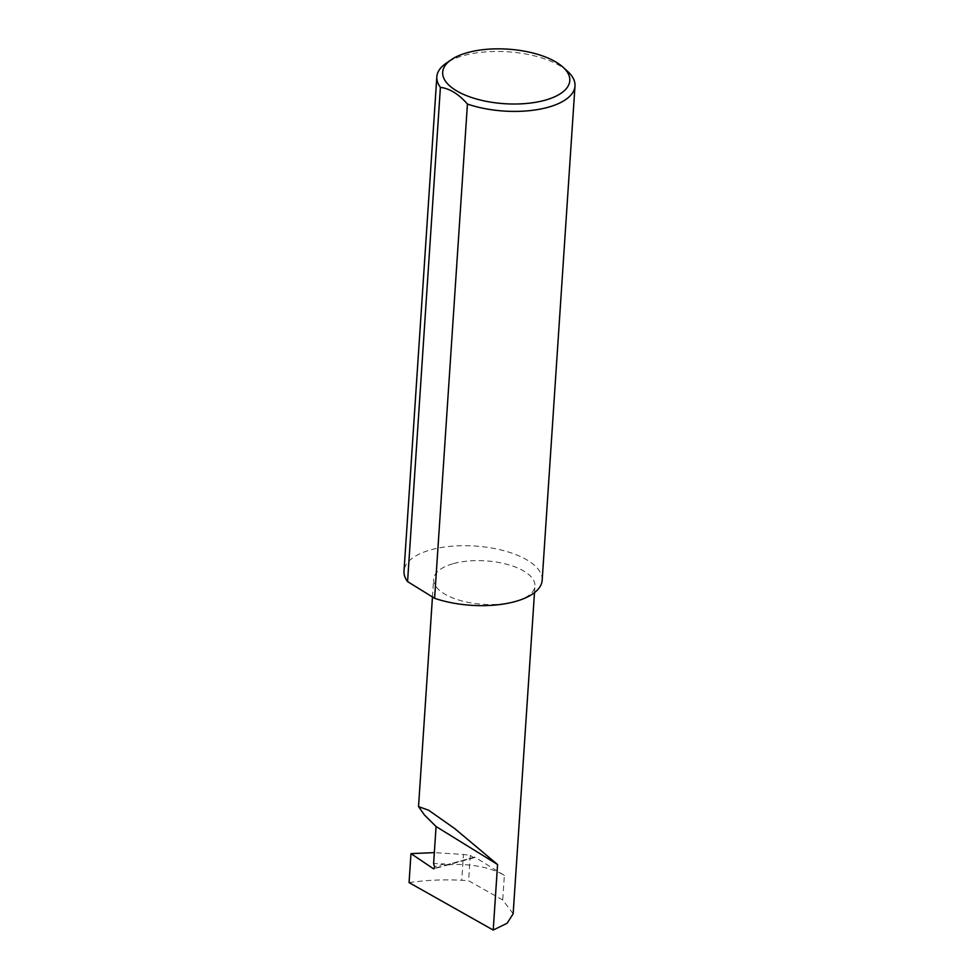 <?xml version="1.0" encoding="UTF-8"?>
<svg xmlns="http://www.w3.org/2000/svg" width="979" height="979" viewBox="0 0 979 979"><rect width="100%" height="100%" fill="white"/><g stroke="black" fill="none" stroke-linecap="round" stroke-linejoin="round"><path stroke-width="0.73" stroke-dasharray="4.89 3.67" d="M453.534 563.586A50.749 21.771 -176.2 0 1 507.391 564.43A50.749 21.771 -176.2 0 1 534.926 585.944A50.749 21.771 -176.2 0 1 515.027 601.583A50.749 21.771 -176.2 0 1 461.182 600.739A50.749 21.771 -176.2 0 1 433.636 579.225A50.749 21.771 -176.2 0 1 453.534 563.586M513.155 913.762L502.729 899.995L468.598 880.745L461.745 880.292L463.471 854.459L434.333 852.611M504.369 875.397L474.717 857.078L445.151 865.203A50.749 21.771 -176.2 0 1 504.369 875.397L502.729 899.995M445.151 865.203L444.674 863.943L433.611 863.527M567.649 71.394A69.24 29.7 3.8 0 0 463.973 55.509A69.24 29.7 3.8 0 0 446.045 63.317M542.17 580.253A69.24 29.7 3.8 0 0 504.601 550.896A69.24 29.7 3.8 0 0 431.139 549.745A69.24 29.7 3.8 0 0 404.009 571.075M409.063 882.593C426.11 880.109 443.671 879.338 461.745 880.292M474.717 857.078A1.848 1.052 74.6 0 1 474.179 857.702A1.848 1.052 74.6 0 1 473.542 857.567L470.275 855.377L463.471 854.459M470.275 855.377L468.598 880.745M473.542 857.567L434.395 868.312M444.674 863.943L434.443 866.745M534.485 592.65L534.926 585.944M474.179 857.702L433.917 868.765M432.461 596.97L433.636 579.225"/><path stroke-width="1.47" d="M410.984 853.639L409.063 882.593L493.22 930.05L497.565 864.518L436.071 826.521L433.611 863.527L434.443 866.745A1.848 1.052 74.6 0 1 433.917 868.765A1.848 1.052 74.6 0 1 433.269 868.618L410.984 853.639L434.333 852.611M493.22 930.05L507.171 923.234L513.155 913.762L534.485 592.65M467.656 52.585A63.696 27.326 -176.2 0 1 563.035 67.196A63.696 27.326 -176.2 0 1 544.838 100.274A63.696 27.326 -176.2 0 1 464.279 94.718A63.696 27.326 -176.2 0 1 451.172 59.768A63.696 27.326 -176.2 0 1 467.656 52.585M451.172 59.768L446.045 63.317A69.24 29.7 3.8 0 0 436.83 76.839A69.24 29.7 3.8 0 0 440.403 87.351C449.74 88.538 458.747 94.106 467.436 104.055A69.24 29.7 3.8 0 0 547.861 107.335A69.24 29.7 3.8 0 0 574.991 86.005A69.24 29.7 3.8 0 0 567.649 71.394L563.035 67.196M467.436 104.055L434.603 598.291A69.24 29.7 3.8 0 0 515.027 601.583A69.24 29.7 3.8 0 0 542.17 580.253L574.991 86.005M436.83 76.839L404.009 571.075A69.24 29.7 3.8 0 0 407.57 581.599L440.403 87.351M434.603 598.291L407.57 581.599M497.565 864.518L454.611 828.491L428.655 810.245L418.535 806.598L424.445 814.993L436.071 826.521M434.395 868.312L433.269 868.618M418.535 806.598L432.461 596.97"/></g></svg>
